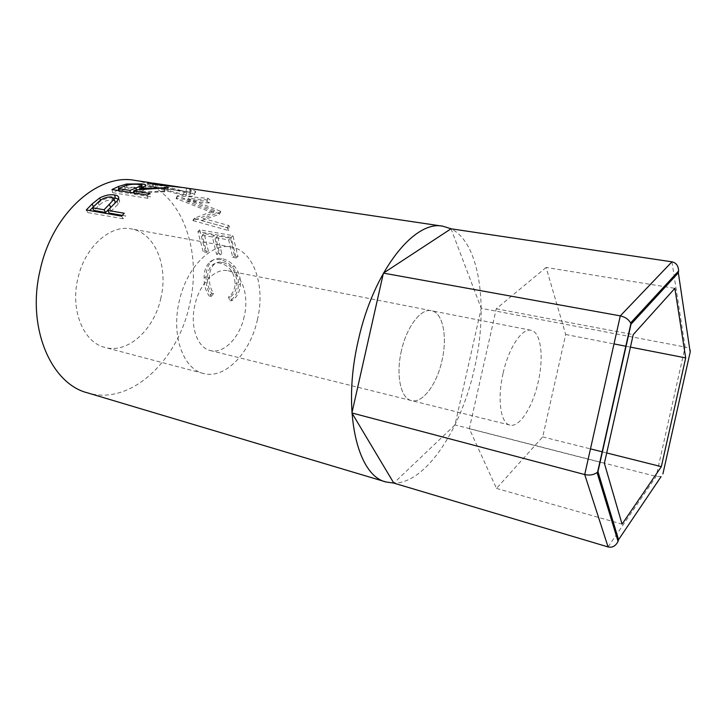 <?xml version="1.0" encoding="UTF-8"?>
<svg xmlns="http://www.w3.org/2000/svg" width="727" height="727" viewBox="0 0 727 727"><rect width="100%" height="100%" fill="white"/><g stroke="black" fill="none" stroke-linecap="round" stroke-linejoin="round"><path stroke-width="0.55" stroke-dasharray="3.63 2.73" d="M401.368 350.932C395.661 375.232 400.804 398.596 411.464 400.586C422.551 403.739 436.936 384.156 442.016 360.474C447.605 336.728 442.916 312.583 431.456 310.72C421.033 308.039 406.593 326.705 401.368 350.932C406.593 326.705 421.033 308.039 431.456 310.72C442.916 312.583 447.605 336.728 442.016 360.474C436.936 384.156 422.551 403.739 411.464 400.586C400.804 398.596 395.661 375.232 401.368 350.932M503.039 373.533C497.059 399.25 500.658 423.496 509.909 425.086C519.496 427.867 532.818 406.811 538.207 381.884C544.032 356.884 540.933 331.83 531.001 330.285C522.013 327.832 508.591 347.924 503.039 373.533M671.948 261.829L685.107 347.033L481.21 308.312L451.04 228.787C480.22 242.954 488.526 307.812 474.504 368.098C461.381 428.585 426.167 483.364 393.816 483.11L455.002 424.904L481.21 308.312M661.107 476.594L656.136 476.439L455.002 424.904M608.072 546.931L656.136 476.439L685.107 347.033C689.632 348.151 691.322 349.841 690.177 352.095M546.104 267.445L496.268 308.784L469.315 428.712L496.486 488.408L542.706 436.9L565.688 334.484L546.104 267.445L674.865 288.337M565.688 334.484L614.006 343.916M626.074 346.27L630.436 347.124M542.706 436.9L590.469 448.877M602.401 451.867L606.718 452.948M496.486 488.408L622.058 524.122M469.315 428.712L604.391 463.326M496.268 308.784L633.235 334.62M244.236 316.436C239.765 337.582 223.771 354.249 210.303 350.532C197.417 347.897 189.747 326.459 194.881 305.013C199.443 283.603 215.356 267.727 228.051 270.762C241.927 273.125 249.325 295.28 244.236 316.436M160.885 297.988C154.297 329.404 128.097 354.004 104.997 347.442C83.796 342.726 70.128 310.665 77.798 278.85C84.55 247.071 110.331 224.243 131.369 228.914C155.233 232.776 168.519 266.591 160.885 297.988M257.476 319.498C250.424 352.859 225.07 379.658 203.306 373.433C183.304 369.116 171.054 335.456 179.196 301.387C186.457 267.382 211.621 242.536 231.431 247.053C253.932 250.67 265.5 286.138 257.476 319.498M152.043 183.068L153.779 183.504C164.238 187.057 175.252 190.174 186.803 192.864C193.827 193.682 196.663 193.118 195.318 191.165L190.274 188.975L183.458 187.611M220.417 211.212L220.826 211.766L203.142 218.445L228.869 225.561L230.205 228.551L194.781 218.582L194.563 218.164L214.456 210.485L177.288 195.763L208.022 198.307L210.248 200.134L187.911 198.38L220.417 211.212L218.972 213.72L186.666 201.125L187.911 198.38M208.422 251.26L204.123 233.594L214.229 235.366L218.454 253.132L221.826 253.759L217.627 235.966L230.495 238.229L234.594 256.14L238.029 256.785L232.922 235.63L199.689 229.85L205.105 250.642L208.422 251.26L206.513 252.396L203.196 251.769L205.105 250.642M211.266 296.343L213.629 293.526C210.576 288.855 209.158 283.512 209.376 277.487C209.512 271.553 211.221 267.063 214.492 264.037C216.764 262.247 219.436 261.665 222.526 262.283C231.631 265.037 236.457 272.062 236.993 283.357C236.684 289.346 234.457 293.917 230.314 297.07L231.831 300.76C237.184 297.107 240.046 291.545 240.41 284.075C240.673 277.241 238.61 271.216 234.212 265.991C230.468 261.893 226.37 259.457 221.917 258.676C217.936 257.903 214.592 258.685 211.884 261.02C208.067 264.655 206.141 269.999 206.086 277.051C205.786 284.411 207.513 290.845 211.266 296.343L209.376 296.262L211.73 293.535C208.658 288.964 207.222 283.757 207.431 277.896C207.558 272.207 209.231 267.89 212.429 264.946C214.729 263.147 217.446 262.565 220.599 263.201C229.705 265.928 234.539 272.789 235.085 283.775C234.785 289.6 232.567 294.044 228.432 297.089L229.959 300.687C235.303 297.161 238.147 291.772 238.501 284.502C238.765 277.85 236.693 271.98 232.304 266.882C228.56 262.874 224.461 260.475 219.999 259.684C215.946 258.894 212.538 259.675 209.794 262.038C206.077 265.555 204.187 270.698 204.142 277.45C203.851 284.611 205.596 290.882 209.376 296.262M134.722 180.36C179.823 186.694 203.187 248.788 189.583 304.604C177.924 360.483 130.687 406.129 87.449 392.834M213.629 293.526L211.73 293.535M209.376 277.487L207.431 277.896M222.526 262.283L220.599 263.201M236.993 283.357L235.085 283.775M230.314 297.07L228.432 297.089M231.831 300.76L229.959 300.687M240.41 284.075L238.501 284.502M234.212 265.991L232.304 266.882M221.917 258.676L219.999 259.684M206.086 277.051L204.142 277.45M204.123 233.594L202.315 235.23L206.513 252.396M202.315 235.23L212.429 237.02L216.546 254.277L219.927 254.913L221.826 253.759M214.229 235.366L212.429 237.02M218.454 253.132L216.546 254.277M217.627 235.966L215.828 237.629L219.927 254.913M215.828 237.629L228.705 239.91L232.704 257.313L236.148 257.958L238.029 256.785M230.495 238.229L228.705 239.91M234.594 256.14L232.704 257.313M232.922 235.63L231.15 237.402L236.148 257.958M231.15 237.402L197.908 231.568L203.196 251.769M199.689 229.85L197.908 231.568M218.972 213.72L219.363 214.256L220.826 211.766M228.869 225.561L227.206 227.633L201.506 220.572L203.142 218.445M201.506 220.572L219.363 214.256M227.206 227.633L228.505 230.532L230.205 228.551M208.022 198.307L206.904 201.225L176.079 198.535L213.002 212.966L193.118 220.635L194.781 218.582M193.118 220.635L228.505 230.532M192.909 220.236L194.563 218.164M213.002 212.966L214.456 210.485M176.388 198.798L177.597 196.036M176.079 198.535L177.288 195.763M206.904 201.225L209.067 202.997L210.248 200.134M186.666 201.125L209.067 202.997M186.803 192.864L185.803 195.845C192.891 196.699 195.781 196.181 194.472 194.282L189.674 192.246L183.44 191.001L155.487 187.939C148.671 186.703 146.1 185.958 147.772 185.685L153.215 186.703C163.384 190.12 174.244 193.164 185.803 195.845M190.274 188.975L189.674 192.246M155.578 184.585L155.487 187.939M153.779 183.504L153.215 186.703M158.268 187.839L179.642 190.429L185.967 191.674L190.192 193.409C191.365 194.809 189.111 195.145 183.449 194.436L152.252 186.312L158.268 187.839L158.431 184.976M185.967 191.674L186.548 188.402L191.01 190.283C192.182 191.719 189.974 192.092 184.385 191.401L153.07 183.086M181.514 187.339L186.548 188.402M183.449 194.436L184.385 191.401M156.805 187.266L157.377 184.058M118.683 189.883L126.852 187.321L141.283 187.157M126.68 185.376L126.852 187.321M142.528 187.348C145.491 187.802 146.6 188.429 145.854 189.22L140.093 191.71L168.091 191.119L168.046 187.73M139.811 189.538L140.093 191.71M164.438 188.411L164.584 191.792L168.091 191.119M164.584 191.792L136.549 193.146L136.013 189.883M133.995 193L134.222 194.227L136.549 193.146M134.222 194.227L150.607 196.817L150.007 193.546M147.081 195.063L147.772 198.298L150.607 196.817M147.772 198.298L112.676 192.71L117.456 190.401M111.949 189.538L112.676 192.71M133.841 192.219L141.411 189.102C141.91 188.547 141.156 188.111 139.139 187.793C133.786 187.202 129.106 187.711 125.089 189.311L119.064 191.828L130.633 193.655L132.541 192.773M138.984 184.467L139.139 187.793M130.397 192.437L130.633 193.655M118.828 190.619L119.064 191.828M93.129 207.086L100.789 200.916C105.079 198.625 109.395 197.608 113.757 197.862M100.553 200.307L100.789 200.916M118.483 198.98L119.71 201.406L118.201 204.051L109.168 213.102M117.083 201.079L118.201 204.051M122.29 215.374L125.653 215.955L124.226 213.229M121.618 216.137L123.127 218.772L125.653 215.955M123.127 218.772L87.84 212.584L89.675 210.576M86.286 209.985L87.84 212.584M109.204 208.858L114.457 203.733M114.757 200.843L112.694 199.998C107.387 199.789 102.907 201.543 99.254 205.268L93.919 210.457M111.667 196.972L112.694 199.998M118.883 188.411L119.092 189.72M136.358 189.847L136.531 191.174M124.653 186.039L125.089 189.311M109.85 208.213L111.222 210.975M97.972 202.433L99.254 205.268M509.909 425.086L210.303 350.532M531.001 330.285L228.051 270.762M203.306 373.433L104.997 347.442M212.429 264.946L214.492 264.037M209.794 262.038L211.884 261.02M194.472 194.282L195.309 191.165M147.772 185.685L147.999 182.913M183.44 191.001L179.642 190.429M152.806 186.376L149.071 185.812M190.192 193.409L191.01 190.283M152.252 186.312L152.57 183.031M145.854 189.22L145.7 185.839M141.329 187.802L141.411 189.102M119.71 201.406L118.71 198.298M231.431 247.053L131.369 228.914"/><path stroke-width="1.09" d="M383.411 273.125L620.295 315.872C625.056 316.936 628.491 319.289 630.6 322.952L631.018 324.206L597.967 471.65L597.076 472.568C593.623 474.949 589.506 475.612 584.717 474.549L620.295 315.872L671.948 261.829L451.04 228.787L383.411 273.125L351.913 412.963L393.816 483.11L385.992 481.965C357.393 475.822 341.745 411.1 358.202 340.799C373.378 270.798 414.599 219.763 442.897 226.224L451.04 228.787M597.967 471.65L618.568 539.67L618.041 541.397C615.687 546.041 612.37 547.885 608.072 546.931L584.717 474.549L351.913 412.963M608.072 546.931L393.816 483.11M685.697 357.902L674.865 288.337L633.235 334.62L604.391 463.326L622.058 524.122L661.352 466.652L685.697 357.902L630.436 347.124M671.948 261.829C676.219 262.774 678.436 265.828 678.6 270.998L678.346 272.816L631.018 324.206M618.568 539.67L661.107 476.594M614.006 343.916L626.074 346.27M590.469 448.877L602.401 451.867M606.718 452.948L661.352 466.652M86.286 209.985L92.093 203.996L99.654 197.971C104.924 195.245 109.886 194.245 114.539 194.972C117.565 195.399 118.955 196.508 118.71 198.298L117.083 201.079L107.723 210.394L124.226 213.229L121.618 216.137L86.286 209.985M111.949 189.538L118.574 186.475L126.571 184.022L141.938 183.931C145.255 184.394 146.509 185.031 145.7 185.839L139.675 188.411L168.046 187.73L136.013 189.883L133.604 190.983L150.007 193.546L147.081 195.063L111.949 189.538M442.897 226.224L183.458 187.611L155.578 184.585C148.853 183.386 146.345 182.659 148.044 182.404L152.043 183.068M385.992 481.965L87.449 392.834C50.999 383.747 26.381 327.323 40.121 270.162C52.299 213.129 98.145 173.226 134.722 180.36L149.299 182.532M158.431 184.976L158.459 184.494L181.514 187.339M179.624 187.039L153.07 183.086L158.459 184.494M126.571 184.022L126.68 185.376M141.283 187.157L142.528 187.348M141.938 183.931L142.01 187.266M139.675 188.411L139.811 189.538M133.604 190.983L133.995 193M117.456 190.401L118.683 189.883M132.541 192.773L133.841 192.219M136.103 187.875L141.192 185.749C141.701 185.203 140.965 184.767 138.984 184.467C133.595 183.886 128.815 184.413 124.653 186.039L118.437 188.62L130.015 190.419L136.103 187.875L136.358 189.847M130.015 190.419L130.397 192.437M118.437 188.62L118.828 190.619M99.654 197.971L100.553 200.307M113.757 197.862L118.483 198.98M114.539 194.972L115.466 198.053M107.723 210.394L109.168 213.102L122.29 215.374M89.675 210.576L93.129 207.086M114.457 203.733L115.229 202.188L114.757 200.843M92.456 207.777L97.972 202.433C101.762 198.598 106.333 196.781 111.667 196.972L114.157 199.153L104.097 209.776L92.456 207.777L93.919 210.457L105.551 212.475L109.204 208.858M109.441 204.614L110.686 207.386M104.097 209.776L105.551 212.475M662.906 473.931L690.177 352.095L678.346 272.816M118.574 186.475L118.883 188.411M92.093 203.996L93.447 206.759M597.612 472.077L630.872 323.66M618.041 541.397L597.076 472.568M630.6 322.952L678.6 270.998M147.999 182.913L148.044 182.404M141.192 185.749L141.329 187.802M114.157 199.153L115.229 202.188"/></g></svg>
